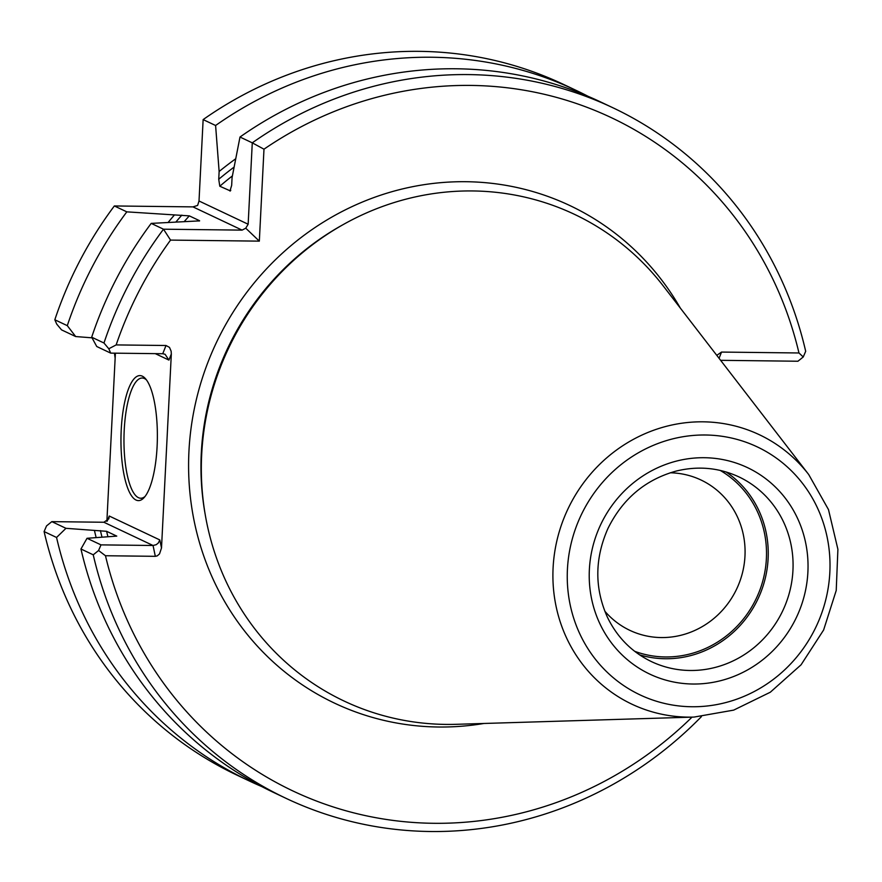 <?xml version="1.0" encoding="UTF-8"?>
<svg xmlns="http://www.w3.org/2000/svg" width="882" height="882" viewBox="0 0 882 882"><rect width="100%" height="100%" fill="white"/><g stroke="black" fill="none" stroke-linecap="round" stroke-linejoin="round"><path stroke-width="1.32" d="M604.787 611.149A83.162 78.873 115.3 0 0 629.858 630.354A83.162 78.873 115.3 0 0 661.235 637.565A83.162 78.873 115.3 0 0 742.457 572.87A83.162 78.873 115.3 0 0 700.958 479.984A83.162 78.873 115.3 0 0 670.221 472.785M634.676 651.302A100.383 95.201 115.3 0 0 665.315 656.958A100.383 95.201 115.3 0 0 762.257 582.859A100.383 95.201 115.3 0 0 720.208 470.415M639.571 654.841A102.191 96.91 115.3 0 0 665.226 658.744A102.191 96.91 115.3 0 0 763.007 586.243A102.191 96.91 115.3 0 0 726.051 471.947M808.717 474.549L663.44 286.187A269.242 255.328 115.3 0 0 343.341 224.502A269.242 255.328 115.3 0 0 205.473 516.047A269.242 255.328 115.3 0 0 445.741 724.409A269.242 255.328 115.3 0 0 456.259 724.309L694.024 717.077L733.681 710.12L770.306 692.227L801.077 664.796L823.623 629.991L836.224 590.466L837.9 549.288L828.496 509.62L808.717 474.549A149.036 141.34 115.3 0 0 569.232 506.323A149.036 141.34 115.3 0 0 688.203 717.132A149.036 141.34 115.3 0 0 694.024 717.077M80.957 549.001L93.238 554.811L98.575 550.511L100.989 544.878L87.031 538.285L80.957 549.001A382.016 362.27 115.3 0 0 273.872 792.587L286.154 798.397A382.016 362.27 115.3 0 0 701.399 716.658M93.238 554.811A382.016 362.27 115.3 0 0 286.154 798.397M110.702 353.12L108.795 348.765L103.977 343.01L91.684 337.2L96.755 346.516L110.702 353.12L162.762 353.726L165.088 354.277L168.925 360.088L171.329 353.991L171.141 351.212L169.498 347.387L166.003 345.501L162.762 353.726M145.056 496.456A60.108 17.497 90.7 0 1 140.756 498.231A60.108 17.497 90.7 0 1 138.452 497.68A60.108 17.497 90.7 0 1 124.064 433.933A60.108 17.497 90.7 0 1 142.178 378.014A60.108 17.497 90.7 0 1 146.434 379.888M107.262 521.042L109.247 516.025L108.817 518.837L103.9 522.254L51.84 521.637L65.963 528.318L106.59 531.306L116.766 536.113L87.031 538.285M65.963 528.318L56.558 537.469A382.016 362.27 115.3 0 0 249.474 781.055A382.016 362.27 115.3 0 0 261.789 786.579M94.451 530.523A347.42 329.471 115.3 0 0 96.138 537.546M98.575 550.511L105.476 555.737A372.391 353.153 115.3 0 0 692.017 717.143M100.989 544.878L153.049 545.495L155.32 556.322L105.476 555.737M91.684 337.2A382.016 362.27 115.3 0 1 151.208 223.389L163.501 229.199L170.546 240.091A372.391 353.153 115.3 0 0 116.159 344.917L166.003 345.501M116.159 344.917L108.795 348.765M588.173 96.37A382.016 362.27 115.3 0 0 576.089 90.361L563.631 84.463A382.016 362.27 115.3 0 0 203.136 119.599L199.012 200.997L197.623 205.429L192.96 206.884L242.098 230.125L163.501 229.199A382.016 362.27 115.3 0 0 103.977 343.01M798.971 352.976A372.391 353.153 115.3 0 0 263.983 149.19L252.274 142.84A382.016 362.27 115.3 0 1 612.769 107.703A382.016 362.27 115.3 0 1 805.685 351.29L803.248 356.967L798.971 352.976L721.52 352.072L716.768 355.347M803.248 356.967L797.945 361.234L720.616 360.319M235.692 158.782A347.42 329.471 115.3 0 0 219.133 171.494L215.594 125.498A382.016 362.27 115.3 0 1 576.089 90.361M234.083 167.095A341.433 323.793 115.3 0 0 218.736 179.255L219.133 171.494M218.736 179.255L219.794 186.223L230.389 190.931M230.775 190.347A336.626 319.229 -64.7 0 0 229.97 191.03L231.668 185.374L232.065 177.613L239.992 137.03L252.274 142.84L248.151 224.237L245.747 228.195L259.33 241.139L170.546 240.091M612.769 107.703L600.488 101.893A382.016 362.27 115.3 0 0 239.992 137.03M263.983 149.19L259.33 241.139M242.098 230.125L245.747 228.195M151.208 223.389L199.608 220.875M192.96 206.884L114.351 205.958L126.821 211.856L189.321 215.87L199.497 220.676A336.626 319.229 -64.7 0 0 199.167 221.04M174.349 215.054A347.42 329.471 115.3 0 0 168.242 222.319M126.821 211.856A382.016 362.27 115.3 0 0 67.297 325.656L75.676 336.549L61.553 329.879L56.757 324.157L54.827 319.769L67.297 325.656M92.026 337.828L75.676 336.549M155.32 556.322L157.25 555.869L159.521 553.907L161.505 547.965L171.329 353.991M109.247 516.025L159.818 539.938L158.396 542.915L156.268 544.668L153.049 545.495L103.9 522.254M136.037 500.039A62.512 18.191 90.7 0 1 121.584 424.198A62.512 18.191 90.7 0 1 145.409 378.61A62.512 18.191 90.7 0 1 157.36 438.31A62.512 18.191 90.7 0 1 143.998 497.713A62.512 18.191 90.7 0 1 136.037 500.039M56.558 537.469L44.1 531.57L46.537 525.904L51.84 521.637M44.1 531.57A382.016 362.27 115.3 0 0 237.015 775.168L249.474 781.055M203.136 119.599L215.594 125.498M114.351 205.958A382.016 362.27 115.3 0 0 54.827 319.769M115.399 353.175L106.876 521.339M115.2 357.133A96.182 91.21 -64.7 0 1 114.649 353.164M690.055 670.485A102.191 96.91 115.3 0 0 789.853 590.995A102.191 96.91 115.3 0 0 738.862 476.864C718.995 467.68 698.136 465.74 676.296 471.043C645.503 479.543 622.725 498.683 607.963 528.439C594.644 558.582 594.435 588.118 607.345 617.069C617.102 637.256 631.821 652.118 651.5 661.632A102.191 96.91 115.3 0 0 690.055 670.485M692.899 684.024A114.219 108.31 115.3 0 0 796.126 515.419A114.219 108.31 115.3 0 0 606.871 513.181A114.219 108.31 115.3 0 0 692.899 684.024M691.753 706.747A137.14 130.051 115.3 0 0 815.696 504.284A137.14 130.051 115.3 0 0 588.448 501.604A137.14 130.051 115.3 0 0 691.753 706.747M106.59 531.306A336.626 319.229 115.3 0 0 107.913 536.653M100.416 530.6A341.433 323.793 115.3 0 0 101.992 537.072M343.341 224.502L341.213 225.693A265.923 252.175 115.3 0 0 205.054 513.644L205.473 516.047M719.062 358.312L721.52 352.072M232.396 175.904A336.626 319.229 115.3 0 0 219.794 186.223M189.321 215.87A336.626 319.229 115.3 0 0 184.448 221.338M181.846 215.142A341.433 323.793 115.3 0 0 176.047 221.845M159.818 539.938L161.505 547.965M155.287 353.638L168.925 360.088M680.342 308.105A275.206 260.984 115.3 0 0 227.335 321.721A275.206 260.984 115.3 0 0 438.409 727.011A275.206 260.984 115.3 0 0 483.931 723.472M199.012 200.997L248.151 224.237M115.145 358.103L114.428 353.164"/></g></svg>
